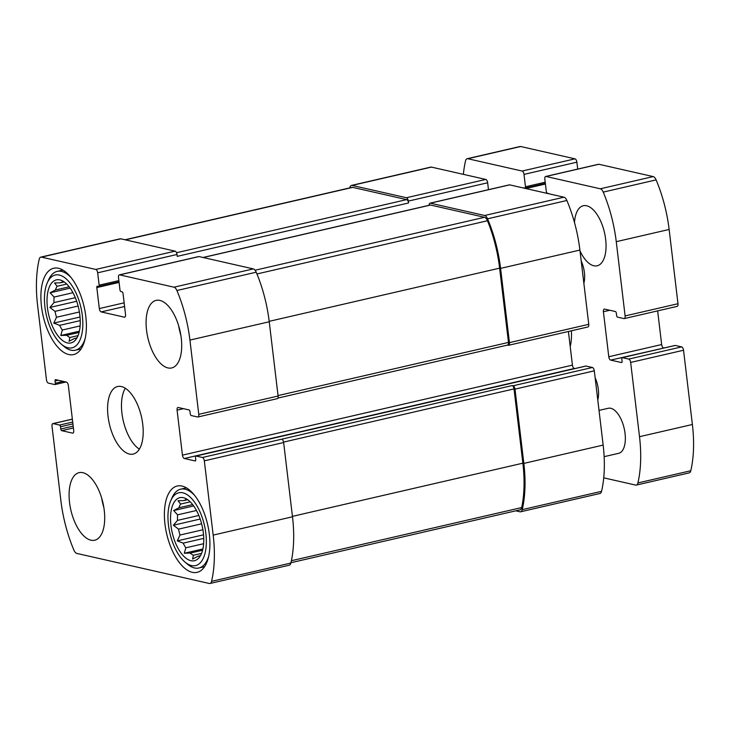<?xml version="1.0" encoding="UTF-8"?>
<svg xmlns="http://www.w3.org/2000/svg" width="730" height="730" viewBox="0 0 730 730"><rect width="100%" height="100%" fill="white"/><g stroke="black" fill="none" stroke-linecap="round" stroke-linejoin="round"><path stroke-width="1.09" d="M198.834 515.462L177.5 520.38A28.89 13.697 -103 0 1 177.6 514.842L173.667 510.553L178.95 507.77L192.683 504.594M196.48 510.489L177.6 514.842M190.238 501.848L180.602 504.065A28.89 13.697 -103 0 0 178.95 507.77M187.71 499.712L183.978 500.57A28.89 13.697 -103 0 1 185.803 499.849A28.89 13.697 -103 0 1 186.734 499.712L185.356 498.462L186.077 498.709M187.464 499.539L186.734 499.712M199.701 555.877L197.867 556.306A28.89 13.697 -103 0 0 198.797 556.16A28.89 13.697 -103 0 0 200.558 555.475M201.553 553.386L193.368 555.274A28.89 13.697 -103 0 1 190.238 553.075L184.307 553.258L185.821 547.81L203.633 543.704M202.584 550.228L190.238 553.075M203.752 538.384L183.166 543.138A28.89 13.697 -103 0 0 185.821 547.81M202.904 529.761L180.009 535.035A28.89 13.697 -103 0 1 178.54 529.14L173.384 525.235L177.5 520.38M201.626 523.811L178.54 529.14M183.394 497.687A32.357 15.339 -103 0 0 172.554 534.077A32.357 15.339 -103 0 0 198.715 558.085A32.357 15.339 -103 0 0 202.1 525.746A32.357 15.339 -103 0 0 184.882 498.152A32.357 15.339 -103 0 0 183.394 497.687M180.602 504.065L178.047 500.753L183.978 500.57M183.166 543.138L177.28 540.866L180.009 535.035M197.867 556.306L192.583 559.089L193.368 555.274M75.318 297.676L53.983 302.603A28.89 13.697 -103 0 1 54.093 297.064L50.151 292.776L55.444 289.983L69.167 286.817M72.973 292.703L54.093 297.064M66.731 284.061L57.095 286.288A28.89 13.697 -103 0 0 55.444 289.983M64.203 281.935L60.471 282.793A28.89 13.697 -103 0 1 62.296 282.072A28.89 13.697 -103 0 1 63.227 281.926L61.84 280.676L62.57 280.931M63.948 281.762L63.227 281.926M76.194 338.099L74.36 338.519A28.89 13.697 -103 0 0 75.29 338.373A28.89 13.697 -103 0 0 77.051 337.689M78.037 335.608L69.852 337.497A28.89 13.697 -103 0 1 66.731 335.298L60.791 335.481L62.306 330.033L80.127 325.918M79.077 332.451L66.731 335.298M80.245 320.607L59.659 325.361A28.89 13.697 -103 0 0 62.306 330.033M79.388 311.975L56.502 317.258A28.89 13.697 -103 0 1 55.033 311.363L49.868 307.458L53.983 302.603M78.11 306.034L55.033 311.363M59.887 279.909A32.357 15.339 -103 0 0 49.038 316.291A32.357 15.339 -103 0 0 75.208 340.308A32.357 15.339 -103 0 0 78.585 307.96A32.357 15.339 -103 0 0 61.375 280.375A32.357 15.339 -103 0 0 59.887 279.909M57.095 286.288L54.531 282.975L60.471 282.793M59.659 325.361L53.764 323.089L56.502 317.258M74.36 338.519L69.067 341.312L69.852 337.497M182.445 455.146A3.084 1.46 77 0 0 184.352 458.495L195.147 460.949A1.542 0.73 77 0 0 195.311 460.949A1.542 0.73 77 0 0 195.74 459.626L195.467 457.372A1.542 0.73 77 0 1 195.895 456.049A1.542 0.73 77 0 1 196.06 456.049L202.42 457.491A3.084 1.46 77 0 1 204.327 460.84L213.178 535.099A90.146 42.732 77 0 1 211.581 581.345A6.159 2.92 77 0 1 209.984 583.489A6.159 2.92 77 0 1 209.318 583.489L76.805 553.413A6.159 2.92 77 0 1 73.894 550.101A90.146 42.732 77 0 1 60.864 500.534L52.012 426.274A3.084 1.46 77 0 1 52.861 423.619A3.084 1.46 77 0 1 53.199 423.619L59.559 425.061A1.542 0.73 77 0 1 60.508 426.74L60.782 428.994A1.542 0.73 77 0 0 61.731 430.663L72.526 433.118A3.084 1.46 77 0 0 72.863 433.118A3.084 1.46 77 0 0 73.712 430.463L68.346 385.458A3.084 1.46 77 0 0 66.439 382.109L55.644 379.655A1.542 0.73 77 0 0 55.48 379.655A1.542 0.73 77 0 0 55.051 380.987L55.325 383.232A1.542 0.73 77 0 1 54.896 384.564A1.542 0.73 77 0 1 54.732 384.564L48.372 383.113A3.084 1.46 77 0 1 46.465 379.764L37.613 305.505A90.146 42.732 77 0 1 39.21 259.26A6.159 2.92 77 0 1 40.807 257.115A6.159 2.92 77 0 1 41.473 257.124L95.776 269.443A3.084 1.46 77 0 1 97.674 272.801L99.152 285.174A1.542 0.73 77 0 1 98.733 286.498A1.542 0.73 77 0 1 98.559 286.498L97.4 286.233A1.542 0.73 77 0 0 97.236 286.233A1.542 0.73 77 0 0 96.816 287.565L99.317 308.562A3.084 1.46 77 0 0 101.215 311.911L124.355 317.167A3.084 1.46 77 0 0 124.684 317.167A3.084 1.46 77 0 0 125.533 314.511L123.032 293.515A1.542 0.73 77 0 0 122.083 291.836L120.925 291.571A1.542 0.73 77 0 1 119.975 289.901L118.497 277.519A3.084 1.46 77 0 1 119.346 274.872L198.669 256.568A3.084 1.46 77 0 1 198.998 256.568L253.301 268.896A6.159 2.92 77 0 1 256.212 272.199A90.146 42.732 77 0 1 269.242 321.766L278.094 396.025A3.084 1.46 77 0 1 277.245 398.68L197.93 416.985A3.084 1.46 77 0 1 197.593 416.985L191.233 415.543A1.542 0.73 77 0 1 190.284 413.864L190.01 411.62A1.542 0.73 77 0 0 189.061 409.941L178.266 407.495A3.084 1.46 77 0 0 177.928 407.486A3.084 1.46 77 0 0 177.08 410.141L182.445 455.146L572.43 365.137L568.414 331.475M119.346 274.872A3.084 1.46 77 0 1 119.683 274.872L173.986 287.2A6.159 2.92 77 0 1 176.897 290.513A90.146 42.732 77 0 1 189.928 340.08L198.779 414.339A3.084 1.46 77 0 1 197.93 416.985M202.42 457.491L281.743 439.186A3.084 1.46 77 0 1 283.641 442.535L292.493 516.794A90.146 42.732 77 0 1 290.896 563.04A6.159 2.92 77 0 1 289.308 565.184L209.984 583.489M40.807 257.115L120.121 238.81A6.159 2.92 77 0 1 120.788 238.81L175.09 251.138A3.084 1.46 77 0 1 176.998 254.487L177.217 256.367L408.563 202.967L408.335 201.097L487.658 182.783L488.47 189.672M429.121 205.294A3.084 1.46 77 0 1 430.007 203.168A3.084 1.46 77 0 1 430.344 203.168L509.659 184.863L563.962 197.191A6.159 2.92 77 0 1 566.872 200.494A90.146 42.732 77 0 1 579.903 250.062L588.754 324.321A3.084 1.46 77 0 1 587.905 326.976L508.591 345.281A3.084 1.46 77 0 1 508.253 345.281L507.459 345.107M430.007 203.168L509.321 184.863A3.084 1.46 77 0 1 509.659 184.863M508.591 345.281A3.084 1.46 77 0 0 509.44 342.635L500.579 268.375A90.146 42.732 77 0 0 487.558 218.808A6.159 2.92 77 0 0 484.647 215.496L430.344 203.168M184.352 458.495L574.327 368.486A3.084 1.46 77 0 1 572.43 365.137M574.327 368.486L574.793 368.595M585.725 366.113A1.542 0.73 77 0 1 585.871 366.031A1.542 0.73 77 0 1 586.035 366.04L592.404 367.482A3.084 1.46 77 0 1 594.302 370.831L603.153 445.09A90.146 42.732 77 0 1 601.557 491.336A6.159 2.92 77 0 1 599.969 493.48L520.645 511.785A6.159 2.92 77 0 1 519.979 511.785L515.763 510.827M520.645 511.785A6.159 2.92 77 0 0 522.233 509.64A90.146 42.732 77 0 0 523.839 463.395L514.988 389.136A3.084 1.46 77 0 0 513.08 385.787L512.122 385.568A3.084 1.46 77 0 1 514.02 388.917L522.872 463.176A90.146 42.732 77 0 1 521.685 507.56A6.159 2.92 77 0 1 520.07 509.832L290.969 562.711M281.743 439.186L512.122 385.568M349.798 187.884A90.146 42.732 77 0 1 349.871 187.555A6.159 2.92 77 0 1 351.459 185.411A6.159 2.92 77 0 1 352.134 185.42L431.448 167.106L485.751 179.434A3.084 1.46 77 0 1 487.658 182.783M351.459 185.411L430.782 167.106A6.159 2.92 77 0 1 431.448 167.106M408.335 201.097A3.084 1.46 77 0 0 406.437 197.739L352.134 185.42M167.918 367.92A34.666 16.434 77 0 1 147.104 334.048A34.666 16.434 77 0 1 156.101 300.386A34.666 16.434 77 0 1 159.87 300.413A34.666 16.434 77 0 1 180.684 334.294A34.666 16.434 77 0 1 171.696 367.947A34.666 16.434 77 0 1 167.918 367.92M90.921 540.191A34.666 16.434 77 0 1 70.107 506.319A34.666 16.434 77 0 1 79.096 472.657A34.666 16.434 77 0 1 82.873 472.684A34.666 16.434 77 0 1 103.687 506.556A34.666 16.434 77 0 1 94.69 540.218A34.666 16.434 77 0 1 90.921 540.191M58.5 268.284A44.302 21.006 -103 0 0 53.673 268.248A44.302 21.006 -103 0 0 43.179 316.136A44.302 21.006 -103 0 0 73.602 354.579A44.302 21.006 -103 0 0 85.091 311.573A44.302 21.006 -103 0 0 58.5 268.284M182.007 486.061A44.302 21.006 -103 0 0 177.189 486.025A44.302 21.006 -103 0 0 166.686 533.913A44.302 21.006 -103 0 0 197.118 572.356A44.302 21.006 -103 0 0 208.607 529.35A44.302 21.006 -103 0 0 182.007 486.061M121.372 386.553A34.666 16.434 -103 0 0 117.603 386.526A34.666 16.434 -103 0 0 109.381 424.002A34.666 16.434 -103 0 0 133.198 454.087A34.666 16.434 -103 0 0 142.186 420.425A34.666 16.434 -103 0 0 121.372 386.553M203.04 257.48L430.235 205.039A3.084 1.46 77 0 1 430.563 205.048L484.519 217.294A6.159 2.92 77 0 1 487.485 220.752A90.146 42.732 77 0 1 499.621 268.156L508.472 342.416A3.084 1.46 77 0 1 507.624 345.062L277.874 398.096M125.003 239.768L352.043 187.364A6.159 2.92 77 0 1 352.709 187.373L406.656 199.618A3.084 1.46 77 0 1 408.563 202.967M125.314 388.26A34.666 16.434 -103 0 0 123.261 420.799A34.666 16.434 -103 0 0 139.366 449.151M182.81 492.814A37.367 17.712 -103 0 0 170.774 500.661A37.367 17.712 -103 0 0 184.936 562.018A37.367 17.712 -103 0 0 206.316 539.589A37.367 17.712 -103 0 0 182.81 492.814M194.618 495.378A40.451 19.172 -103 0 0 185.101 489.2A40.451 19.172 -103 0 0 180.702 489.173A40.451 19.172 -103 0 0 172.07 497.696L170.774 500.661M184.936 562.018L187.4 564.117A40.451 19.172 -103 0 0 198.888 567.995A40.451 19.172 -103 0 0 208.68 556.315M59.303 275.037A37.367 17.712 -103 0 0 47.267 282.875A37.367 17.712 -103 0 0 61.429 344.241A37.367 17.712 -103 0 0 82.809 321.811A37.367 17.712 -103 0 0 59.303 275.037M71.102 277.601A40.451 19.172 -103 0 0 61.585 271.423A40.451 19.172 -103 0 0 57.186 271.387A40.451 19.172 -103 0 0 48.554 279.918L47.267 282.875M61.429 344.241L63.893 346.339A40.451 19.172 -103 0 0 75.382 350.218A40.451 19.172 -103 0 0 85.173 338.537M101.689 498.134A34.666 16.434 -103 0 0 103.833 507.423M178.686 325.863A34.666 16.434 -103 0 0 180.83 335.152M70.171 288.149L50.151 292.776M76.677 301.271L49.868 307.458M80.035 317.021L53.764 323.089M79.369 331.192L60.791 335.481M193.678 505.936L173.667 510.553M200.184 519.048L173.384 525.235M203.551 534.807L177.28 540.866M202.885 548.969L184.307 553.258M570.203 346.522A38.526 18.259 -103 0 0 571.408 330.79M523.355 187.966A1.542 0.73 -103 0 1 523.565 187.829A1.542 0.73 -103 0 1 523.739 187.838L524.888 188.094A1.542 0.73 -103 0 0 525.062 188.094A1.542 0.73 -103 0 0 525.481 186.77L524.003 174.397A3.084 1.46 -103 0 0 522.105 171.048L467.802 158.72A6.159 2.92 -103 0 0 467.136 158.711A6.159 2.92 -103 0 0 465.548 160.856A90.146 42.732 -103 0 0 463.368 174.351M577.704 169.077L576.883 162.188A3.084 1.46 -103 0 0 574.985 158.839L520.682 146.511A6.159 2.92 -103 0 0 520.015 146.511L467.136 158.711M603.728 477.84L635.648 485.085A6.159 2.92 -103 0 0 636.323 485.085A6.159 2.92 -103 0 0 637.911 482.95A90.146 42.732 -103 0 0 639.507 436.695L630.656 362.436A3.084 1.46 -103 0 0 628.758 359.087L622.389 357.645A1.542 0.73 -103 0 0 622.225 357.645A1.542 0.73 -103 0 0 621.796 358.968L622.07 361.222A1.542 0.73 -103 0 1 621.641 362.545A1.542 0.73 -103 0 1 621.476 362.545L610.682 360.1A3.084 1.46 -103 0 1 608.774 356.742L603.409 311.737A3.084 1.46 -103 0 1 604.258 309.082A3.084 1.46 -103 0 1 604.595 309.091L615.39 311.537A1.542 0.73 -103 0 1 616.348 313.216L616.613 315.47A1.542 0.73 -103 0 0 617.562 317.139L623.922 318.581A3.084 1.46 -103 0 0 624.26 318.59A3.084 1.46 -103 0 0 625.108 315.935L616.257 241.676A90.146 42.732 -103 0 0 603.226 192.109A6.159 2.92 -103 0 0 600.315 188.796L546.013 176.468A3.084 1.46 -103 0 0 545.675 176.468A3.084 1.46 -103 0 0 544.826 179.124L546.305 191.497A1.542 0.73 -103 0 0 547.254 193.176L548.413 193.432A1.542 0.73 -103 0 1 548.851 193.76M636.323 485.085L689.193 472.885A6.159 2.92 -103 0 0 690.79 470.74A90.146 42.732 -103 0 0 692.387 424.495L683.536 350.236A3.084 1.46 -103 0 0 681.628 346.887L675.268 345.436A1.542 0.73 -103 0 0 675.104 345.436A1.542 0.73 -103 0 0 674.949 345.518M664.026 348L610.682 360.1M657.648 310.88L661.654 344.542A3.084 1.46 -103 0 0 663.561 347.891M676.801 306.381A3.084 1.46 -103 0 0 677.139 306.381A3.084 1.46 -103 0 0 677.987 303.726L669.136 229.466A90.146 42.732 -103 0 0 656.106 179.899A6.159 2.92 -103 0 0 653.195 176.587L598.892 164.268A3.084 1.46 -103 0 0 598.554 164.259L545.675 176.468M583.854 283.231A19.263 9.134 -103 0 0 581.208 261.03M580.003 250.892A30.815 14.609 -103 0 0 593.8 265.775A30.815 14.609 -103 0 0 597.158 265.793A30.815 14.609 -103 0 0 604.458 232.478A30.815 14.609 -103 0 0 583.297 205.741A30.815 14.609 -103 0 0 574.483 222.55M604.148 456.67L618.684 453.312A23.114 10.959 -103 0 0 624.159 428.327A23.114 10.959 -103 0 0 608.282 408.271L599.02 410.406M597.77 399.912A19.263 9.134 -103 0 0 595.123 377.72M119.683 274.872L198.998 256.568M173.986 287.2L253.301 268.896M176.897 290.513L256.212 272.199M189.928 340.08L269.242 321.766M198.779 414.339L278.094 396.025M204.327 460.84L283.641 442.535M213.178 535.099L292.493 516.794M211.581 581.345L290.896 563.04M53.199 423.619L72.361 419.193M41.473 257.124L120.788 238.81M95.776 269.443L175.09 251.138M97.674 272.801L176.998 254.487M484.647 215.496L563.962 197.191M487.558 218.808L566.872 200.494M500.579 268.375L579.903 250.062M509.44 342.635L588.754 324.321M177.08 410.141L183.458 408.672M196.06 456.049L586.035 366.04M513.08 385.787L592.404 367.482M514.988 389.136L594.302 370.831M523.839 463.395L603.153 445.09M522.233 509.64L601.557 491.336M59.559 425.061L72.708 422.031M60.508 426.74L72.927 423.874M60.782 428.994L73.192 426.128M61.731 430.663L73.411 427.972M72.526 433.118L73.164 432.972M55.051 380.987L58.245 380.248M55.325 383.232L63.291 381.398M406.437 197.739L485.751 179.434M99.152 285.174L118.871 280.621M96.816 287.565L119.081 282.419M99.317 308.562L124.146 302.831M101.215 311.911L124.584 306.518M124.355 317.167L124.985 317.021M203.214 257.517L430.563 205.048M255.099 270.237L484.519 217.294M256.942 273.96L487.485 220.752M269.188 321.337L499.621 268.156M278.048 395.596L508.472 342.416M125.359 239.851L352.709 187.373M176.523 252.735L406.656 199.618M291.407 560.713L521.685 507.56M292.447 516.365L522.872 463.176M283.578 442.106L514.02 388.917M576.883 162.188L524.003 174.397M574.985 158.839L522.105 171.048M520.682 146.511L467.802 158.72M690.79 470.74L637.911 482.95M692.387 424.495L639.507 436.695M683.536 350.236L630.656 362.436M681.628 346.887L628.758 359.087M675.268 345.436L622.389 357.645M661.654 344.542L608.774 356.742M609.787 310.268L603.409 311.737M677.987 303.726L625.108 315.935M669.136 229.466L616.257 241.676M656.106 179.899L603.226 192.109M653.195 176.587L600.315 188.796M598.892 164.268L546.013 176.468M545.41 184.015L525.846 188.532M545.201 182.217L525.481 186.77M52.861 423.619L72.352 419.12M195.895 456.049L585.871 366.031M54.896 384.564L65.974 382M98.733 286.498L119.008 281.816M186.405 487.859L180.702 489.173M204.592 566.681L198.888 567.995M62.889 270.073L57.186 271.387M81.085 348.894L75.382 350.218M675.104 345.436L622.225 357.645M677.139 306.381L624.26 318.59M545.346 183.412L525.062 188.094"/></g></svg>
